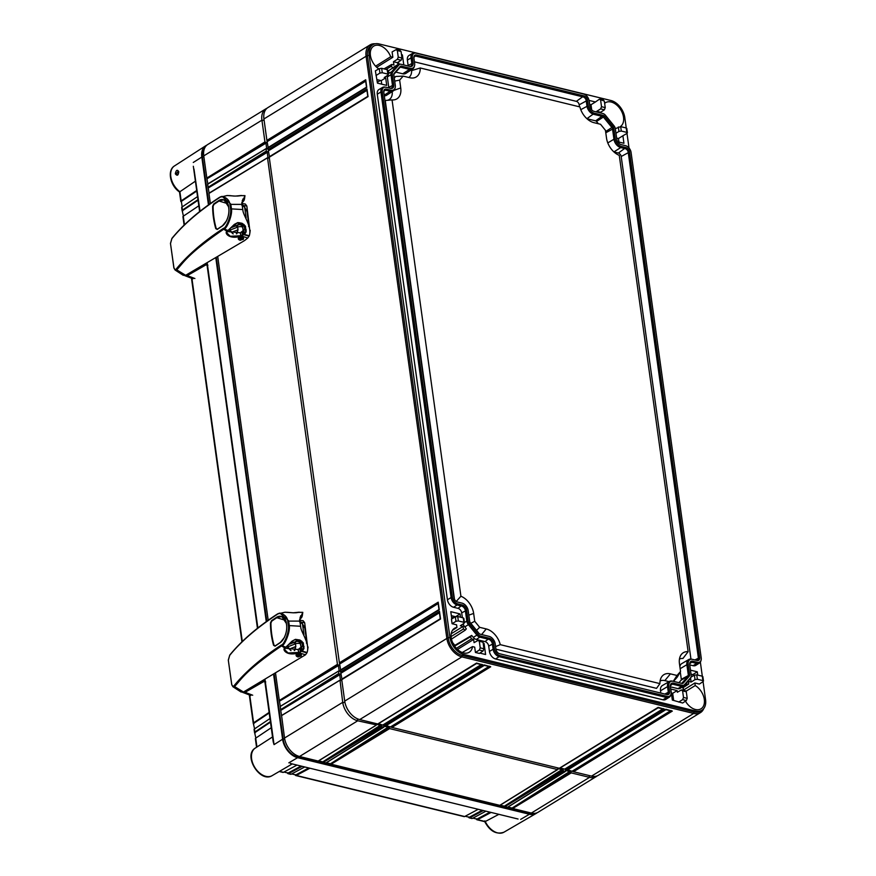 <?xml version="1.0" encoding="UTF-8"?>
<svg xmlns="http://www.w3.org/2000/svg" width="876" height="876" viewBox="0 0 876 876"><rect width="100%" height="100%" fill="white"/><g stroke="black" fill="none" stroke-linecap="round" stroke-linejoin="round"><path stroke-width="1.31" d="M701.096 660.175A6.121 4.03 58.5 0 1 697.34 662.311L692.839 661.216A4.938 3.252 58.5 0 0 689.817 662.924A4.938 3.252 58.5 0 0 689.719 664.742L691.164 675.199A4.424 2.913 58.5 0 1 691.076 676.82A4.424 2.913 58.5 0 1 690.573 677.772L684.474 684.682A4.424 2.913 58.5 0 1 682.262 685.273L673.48 683.127A4.938 3.252 58.5 0 0 670.458 684.846A4.938 3.252 58.5 0 0 670.359 686.664L671.104 692.029A6.121 4.03 58.5 0 1 670.983 694.274A6.121 4.03 58.5 0 1 667.238 696.409L499.813 655.555A6.121 4.03 58.5 0 1 494.414 648.919L493.67 643.553A4.938 3.252 58.5 0 0 489.312 638.199L480.53 636.053A4.424 2.913 58.5 0 1 478 634.312L469.481 623.832A4.424 2.913 58.5 0 1 468.113 620.766L466.656 610.32A4.938 3.252 58.5 0 0 462.309 604.966L457.798 603.871A6.121 4.03 58.5 0 1 452.399 597.224L382.243 91.651A6.121 4.03 58.5 0 1 385.911 87.228A6.121 4.03 58.5 0 1 386.119 87.272L390.619 88.377A4.938 3.252 58.5 0 0 390.784 88.41A4.938 3.252 58.5 0 0 393.74 84.841L392.295 74.394A4.424 2.913 58.5 0 1 392.875 71.81L398.985 64.901A4.424 2.913 58.5 0 1 401.044 64.276A4.424 2.913 58.5 0 1 401.186 64.309L409.979 66.456A4.938 3.252 58.5 0 0 410.143 66.488A4.938 3.252 58.5 0 0 413.1 62.919L412.355 57.564A6.121 4.03 58.5 0 1 416.012 53.129A6.121 4.03 58.5 0 1 416.22 53.173L583.646 94.028A6.121 4.03 58.5 0 1 589.044 100.674L589.789 106.029A4.938 3.252 58.5 0 0 594.147 111.383L602.929 113.53A4.424 2.913 58.5 0 1 605.458 115.271L613.977 125.761A4.424 2.913 58.5 0 1 615.346 128.816L616.803 139.262A4.938 3.252 58.5 0 0 621.15 144.617L625.661 145.723A6.121 4.03 58.5 0 1 631.059 152.369L701.216 657.931A6.121 4.03 58.5 0 1 701.096 660.175L700.844 661.041A6.822 4.5 58.5 0 1 699.442 663.044L695.894 665.333A6.92 4.555 -121.5 0 1 693.08 665.705L689.74 664.895M588.245 105.657A6.975 4.599 -121.5 0 0 594.399 113.223L603.181 115.369A2.387 1.566 -121.5 0 1 604.549 116.311L613.069 126.79A2.387 1.566 -121.5 0 1 613.802 128.433L615.259 138.89A6.975 4.599 -121.5 0 0 621.402 146.456L625.913 147.551A4.084 2.694 -121.5 0 1 629.515 151.986L699.672 657.548A4.084 2.694 -121.5 0 1 697.219 660.504A4.084 2.694 -121.5 0 1 697.088 660.471L692.577 659.376A6.975 4.599 -121.5 0 0 692.347 659.321A6.975 4.599 -121.5 0 0 688.175 664.369L689.62 674.816A2.387 1.566 -121.5 0 1 689.303 676.206L683.203 683.116A2.387 1.566 -121.5 0 1 682.086 683.455A2.387 1.566 -121.5 0 1 682.01 683.433L673.228 681.298A6.975 4.599 -121.5 0 0 672.987 681.243A6.975 4.599 -121.5 0 0 668.815 686.291L669.56 691.646A4.084 2.694 -121.5 0 1 667.118 694.602A4.084 2.694 -121.5 0 1 666.975 694.569L499.561 653.726A4.084 2.694 -121.5 0 1 495.958 649.291L495.214 643.926A6.975 4.599 -121.5 0 0 489.06 636.359L480.267 634.213A2.387 1.566 -121.5 0 1 478.909 633.271L470.39 622.792A2.387 1.566 -121.5 0 1 469.656 621.15L468.2 610.692A6.975 4.599 -121.5 0 0 462.046 603.126L457.546 602.031A4.084 2.694 -121.5 0 1 453.943 597.596L383.787 92.035A4.084 2.694 -121.5 0 1 383.863 90.535A4.084 2.694 -121.5 0 1 386.371 89.111L390.882 90.206A6.975 4.599 -121.5 0 0 395.153 87.786A6.975 4.599 -121.5 0 0 395.284 85.213L393.839 74.767A2.387 1.566 -121.5 0 1 393.882 73.891A2.387 1.566 -121.5 0 1 394.156 73.376L400.255 66.466A2.387 1.566 -121.5 0 1 401.449 66.149L410.231 68.295A6.975 4.599 -121.5 0 0 414.501 65.864A6.975 4.599 -121.5 0 0 414.644 63.302L413.899 57.936A4.084 2.694 -121.5 0 1 413.976 56.436A4.084 2.694 -121.5 0 1 416.483 55.013L583.898 95.867A4.084 2.694 -121.5 0 1 587.5 100.291L588.245 105.657L580.777 109.675M415.366 53.009A6.822 4.5 58.5 0 0 415.136 52.965A6.822 4.5 58.5 0 0 412.716 53.305A6.822 4.5 58.5 0 0 411.052 57.893L407.384 60.094A6.92 4.555 -121.5 0 1 409.059 55.429L412.716 53.305M409.618 66.368A4.227 2.792 58.5 0 0 410.778 66.105A4.227 2.792 58.5 0 0 411.797 63.258L411.052 57.893L412.355 57.564M400.89 64.255L400.343 64.145A5.125 3.373 58.5 0 0 400.168 64.112A5.125 3.373 58.5 0 0 398.339 64.364A5.125 3.373 58.5 0 0 397.781 64.824L394.123 66.959A5.223 3.438 -121.5 0 1 394.693 66.488L398.339 64.364M392.875 71.81L391.681 71.744L397.781 64.824L398.985 64.901M388.276 73.726L391.681 71.744A5.125 3.373 58.5 0 0 390.992 74.723L387.323 76.924A5.223 3.438 -121.5 0 1 387.312 75.522M390.258 88.29A4.227 2.792 58.5 0 0 391.419 88.027A4.227 2.792 58.5 0 0 392.448 85.18L390.992 74.723L392.295 74.394M385.265 87.107A6.822 4.5 58.5 0 0 385.035 87.063A6.822 4.5 58.5 0 0 382.604 87.403A6.822 4.5 58.5 0 0 380.95 91.991L377.271 94.192A6.92 4.555 -121.5 0 1 378.958 89.527L382.604 87.403M452.399 597.224L451.107 597.563L380.95 91.991L382.243 91.651M447.428 599.753L451.107 597.563A6.822 4.5 58.5 0 0 457.119 604.966L453.538 607.265A6.92 4.555 -121.5 0 1 447.428 599.753L377.271 94.192M468.113 620.766L466.809 621.106L465.364 610.66A4.227 2.792 58.5 0 0 461.63 606.061L457.119 604.966L457.798 603.871M464.422 622.529L466.809 621.106A5.125 3.373 58.5 0 0 468.397 624.654L464.762 626.909A5.223 3.438 -121.5 0 1 463.24 623.832M478 634.312L476.916 635.133L468.397 624.654L469.481 623.832M473.281 637.389L476.916 635.133A5.125 3.373 58.5 0 0 479.851 637.159L476.259 639.447A5.223 3.438 -121.5 0 1 473.281 637.389L471.682 635.428L454.841 645.36L452.673 642.688M494.414 648.919L493.111 649.247L492.367 643.893A4.227 2.792 58.5 0 0 488.633 639.294L479.851 637.159L480.53 636.053M489.443 651.448L493.111 649.247A6.822 4.5 58.5 0 0 499.134 656.661L495.542 658.96A6.92 4.555 -121.5 0 1 489.443 651.448L488.699 646.083A4.139 2.727 58.5 0 0 485.052 641.593L476.259 639.447M667.238 696.409L666.559 697.504L499.134 656.661L499.813 655.555M669.33 697.143L665.782 699.431A6.92 4.555 -121.5 0 1 662.968 699.804L666.559 697.504A6.822 4.5 58.5 0 0 669.33 697.143A6.822 4.5 58.5 0 0 670.742 695.139L670.983 694.274M682.262 685.273L681.594 686.379L672.801 684.233A4.227 2.792 58.5 0 0 671.082 684.463A4.227 2.792 58.5 0 0 670.359 685.317M683.674 686.105L680.126 688.394A5.223 3.438 -121.5 0 1 678.002 688.667L681.594 686.379A5.125 3.373 58.5 0 0 683.674 686.105A5.125 3.373 58.5 0 0 684.145 685.689L690.255 678.78A5.125 3.373 58.5 0 0 690.835 677.674L691.076 676.82M697.34 662.311L696.661 663.406L692.16 662.311A4.227 2.792 58.5 0 0 690.441 662.541A4.227 2.792 58.5 0 0 689.708 663.395M693.08 665.705L696.661 663.406A6.822 4.5 58.5 0 0 699.442 663.044M408.172 66.007A4.139 2.727 58.5 0 0 408.128 65.448L407.384 60.094M388.254 73.606L389.163 72.588L387.893 71.022M394.123 66.959L388.024 71.175M626.241 127.984L624.796 117.57A15.735 10.37 58.5 0 0 610.911 100.499L379.1 43.942A15.735 10.37 58.5 0 0 372.837 44.698A15.735 10.37 58.5 0 0 369.157 55.199L449.935 637.367A15.735 10.37 58.5 0 0 463.809 654.438L695.632 711.005A15.735 10.37 58.5 0 0 701.895 710.239A15.735 10.37 58.5 0 0 705.574 699.738L703.067 681.627M702.311 676.195L700.362 662.125M629.012 147.956L626.997 133.415M392.985 68.251L391.331 66.226A14.06 9.264 58.5 0 0 391.736 64.43L393.915 64.966L393.466 61.725L397.375 62.678L401.12 60.214L401.964 58.013L401.055 51.465L397.343 50.556L398.251 57.115L401.964 58.013M398.131 64.495L397.375 62.678M401.493 54.651L402.391 54.87L403.792 64.944M397.343 50.556L396.029 49.68L392.109 51.925L392.842 57.268L390.674 56.732A14.06 9.264 58.5 0 0 379.308 45.442A14.06 9.264 58.5 0 0 373.592 46.198A14.06 9.264 58.5 0 0 370.69 56.951A14.06 9.264 58.5 0 0 378.782 68.93M381.662 68.317L379.297 68.635L375.366 70.868L377.446 83.132L386.721 85.388L385.681 77.887L384.257 77.537L388.002 75.073L387.17 69.653L381.662 68.317L382.275 72.73L387.783 74.066L388.002 75.073M388.813 87.928A4.139 2.727 58.5 0 0 388.769 87.37L387.323 76.924M462.353 617.646L461.685 612.85A4.139 2.727 58.5 0 0 458.038 608.36L453.538 607.265M464.072 623.285L463.24 617.865L457.732 616.529L458.345 620.942L463.853 622.278L464.072 623.285L460.327 625.749L463.054 626.417L463.404 629.001A14.06 9.264 -121.5 0 1 465.167 630.216L466.35 628.869L464.762 626.909M451.786 618.883L450.79 611.667L460.053 613.934L460.513 617.197M457.732 616.529L455.367 616.846L451.447 619.08L452.082 623.734L456.582 624.829L456.944 627.424A14.06 9.264 -121.5 0 0 454.37 628.366A14.06 9.264 -121.5 0 0 452.202 641.539A14.06 9.264 -121.5 0 0 463.601 652.927A14.06 9.264 -121.5 0 0 469.076 652.324A14.06 9.264 -121.5 0 0 472.525 646.597L474.693 647.123L475.438 652.467L479.347 653.419L483.092 650.956L483.935 648.755L483.026 642.207L479.314 641.298L480.223 647.857L483.935 648.755M483.169 643.258L484.067 643.477L485.6 654.503L479.84 653.102M479.314 641.298L478 640.422L474.08 642.666L473.631 639.425L471.452 638.9A14.06 9.264 -121.5 0 0 470.5 636.775L471.682 635.428M662.968 699.804L495.542 658.96M678.002 688.667L670.381 686.817M682.097 687.112L683.4 688.711A14.06 9.264 58.5 0 0 683.039 690.189M687.211 698.358L686.368 700.548L682.623 703.023L672.341 700.066L670.808 689.029L677.115 690.573L677.356 692.259L681.276 690.014L682.59 690.901L683.499 697.449L687.211 698.358L686.302 691.799L682.59 690.901M685.459 701.15A14.06 9.264 58.5 0 0 695.424 709.494A14.06 9.264 58.5 0 0 700.899 708.881A14.06 9.264 58.5 0 0 703.986 697.745A14.06 9.264 58.5 0 0 695.226 685.558L694.865 682.973L699.355 684.068L703.1 681.605L702.267 676.184L696.759 674.848L697.373 679.261L702.88 680.597L703.1 681.605M690.463 670.151L697.285 671.815L697.734 675.078M690.595 678.287L691.12 682.054L688.394 681.397L688.755 683.981A14.06 9.264 58.5 0 0 687.222 684.386L686.302 683.258M616.638 138.079L618.467 138.528L622.902 135.758L623.942 143.27L617.69 141.748M622.902 135.758L627.03 133.393L626.198 127.973L620.69 126.637L621.303 131.05L626.811 132.386L627.03 133.393M604.648 103.346A14.06 9.264 -121.5 0 1 605.415 102.766A14.06 9.264 -121.5 0 1 611.13 102.01A14.06 9.264 -121.5 0 1 622.529 113.398A14.06 9.264 -121.5 0 1 620.361 126.571M600.618 100.16L601.527 106.708L605.239 107.617L604.33 101.058L599.304 99.273L595.439 101.977L589.132 100.433L590.074 107.19M600.75 113.004L600.651 112.281L596.742 111.318L596.841 112.04M393.466 61.725L397.365 59.294L398.251 57.115M702.267 676.184L702.486 677.137M691 677.104L694.394 675.166L696.759 674.848M697.373 679.261L695.018 679.623L691.12 682.054M694.865 682.973L683.203 690.233M686.094 691.175L695.226 685.558M451.469 639.119L465.167 630.216M470.5 636.775L453.713 646.641M456.385 648.339L471.452 638.9M472.525 646.597L462.243 652.5M463.404 629.001L451.096 636.578M682.404 687.485L687.222 684.386M688.755 683.981L682.743 687.901M265.855 142.591L266.709 148.723M267.125 151.789L267.979 157.91M338.344 665.004L339.198 671.136M339.625 674.202L340.468 680.323M376.242 724.299L381.399 725.558M383.973 726.182L389.119 727.441M557.837 768.602L562.983 769.862M565.557 770.497L570.714 771.745M397.408 62.93L398.591 62.207M451.337 615.653L455.619 616.715L460.053 613.934M480.519 652.653L480.606 653.288M671.355 693.015L672.68 693.332L673.655 700.384M691.022 674.126L692.85 674.575L693.036 675.943M618.467 138.528L618.949 142.054M589.69 104.419L591.004 104.737L591.716 109.894M376.954 79.606L381.235 80.647L381.728 84.173M398.547 61.911L398.854 64.145M483.267 643.97L484.067 643.477M482.238 641.199L478.69 640.334M481.756 641.341L483.026 642.207M475.438 652.467L479.336 650.036L480.223 647.857M473.631 639.425L457.513 649.455M478.635 640.312L478 640.422M463.24 617.865L463.459 618.817M463.054 626.417L451.195 633.786M452.082 623.734L455.991 621.303L458.345 620.942M452.421 630.37L456.944 627.424M672.68 693.332L677.115 690.573M681.911 689.916L681.276 690.014M678.714 702.059L682.612 699.639L683.499 697.449M685.514 690.792L681.966 689.927M685.032 690.934L686.302 691.799M381.235 80.647L385.681 77.887M376.012 75.522L379.921 73.091L382.275 72.73M387.17 69.653L387.389 70.606M390.674 56.732L375.607 66.182M383.995 68.886L391.736 64.43M391.331 66.226L386.042 69.379M392.842 57.268L376.724 67.299M396.664 49.571L396.029 49.68M400.266 50.458L396.719 49.593M399.785 50.6L401.055 51.465M401.591 55.374L402.391 54.87M692.85 674.575L697.285 671.815M615.97 133.272L618.949 131.411L621.303 131.05M626.198 127.973L626.417 128.925M615.324 128.662L620.69 126.637M605.239 107.617L604.396 109.807L600.651 112.281M603.542 100.05L599.994 99.185M603.06 100.192L604.33 101.058M596.742 111.318L600.64 108.898L601.527 106.708M591.004 104.737L595.439 101.977M599.94 99.174L599.304 99.273M671.848 696.573L673.031 695.851M671.476 693.88L672.45 693.277M377.326 82.3L380.392 80.439M375.136 43.8A17.016 11.202 58.5 0 0 370.055 44.906L267.914 107.584A17.016 11.202 58.5 0 0 263.928 118.95L266.906 140.39L365.708 79.76L366.77 87.425L267.968 148.055L268.176 149.588L366.978 88.958L368.051 96.612L269.239 157.242L339.395 662.803L438.197 602.173L439.259 609.838L340.457 670.468L340.665 672.002L439.478 611.371L440.54 619.025L341.739 679.656L344.706 701.107A17.016 11.202 58.5 0 0 359.718 719.568L377.742 723.97L476.544 663.066L482.983 664.906L481.69 664.326L482.983 664.906L384.181 725.536L385.473 725.854L484.264 664.95L490.713 666.789L489.421 666.209L490.713 666.789L391.911 727.43L559.337 768.274L658.128 707.37L664.577 709.21L663.285 708.629L664.577 709.21L565.776 769.851L567.057 770.157L665.859 709.253L672.308 711.104L671.005 710.513L672.308 711.104L573.495 771.734L591.53 776.125A17.016 11.202 58.5 0 0 598.308 775.315L700.45 712.626A17.016 11.202 58.5 0 0 703.735 708.596M370.055 44.906A17.016 11.202 58.5 0 0 366.08 56.261L446.859 638.418A17.016 11.202 58.5 0 0 461.86 656.89L693.683 713.447A17.016 11.202 58.5 0 0 700.45 712.626M372.837 44.698L371.194 45.705A15.735 10.37 58.5 0 0 367.515 56.206L448.293 638.374A15.735 10.37 58.5 0 0 462.178 655.445L693.989 712.002A15.735 10.37 58.5 0 0 700.252 711.246L701.895 710.239M268.166 147.486L266.906 140.39M269.447 156.673L268.176 149.588M340.655 669.899L339.395 662.803M341.936 679.086L340.665 672.002M662.803 708.914L564.713 769.117L565.776 769.851M560.082 767.989L564.713 769.117M567.801 769.873L573.495 771.734M378.487 723.685L384.181 725.536M386.217 725.569L391.911 727.43M670.534 710.797L572.433 771M481.22 664.61L383.119 724.813M488.939 666.494L390.849 726.697M267.344 141.507L365.664 81.172M365.708 79.76L365.916 81.019L365.708 79.76M341.103 673.118L439.434 612.773M339.833 663.92L438.153 603.586M268.614 150.705L366.945 90.359M439.478 611.371L439.675 612.631L439.478 611.371M438.197 602.173L438.405 603.433L438.197 602.173M366.978 88.958L367.186 90.206L366.978 88.958M413.877 56.907A3.384 2.223 -121.5 0 1 414.425 56.294A3.384 2.223 -121.5 0 1 415.804 56.108L583.23 96.962A3.384 2.223 -121.5 0 1 586.208 100.63L586.953 105.996A7.676 5.059 -121.5 0 0 593.72 114.329L602.513 116.464A1.675 1.106 -121.5 0 1 603.465 117.132L611.985 127.611A1.675 1.106 -121.5 0 1 612.51 128.772L613.956 139.229L607.791 142.908M621.402 146.456L620.734 147.562A7.676 5.059 -121.5 0 1 613.956 139.229L615.259 138.89M613.923 151.92L620.734 147.562L625.234 148.657A3.384 2.223 -121.5 0 1 628.223 152.325L698.369 657.887A3.384 2.223 -121.5 0 1 697.548 660.165A3.384 2.223 -121.5 0 1 696.672 660.373M688.175 664.369L686.872 664.709A7.676 5.059 -121.5 0 1 688.744 659.54A7.676 5.059 -121.5 0 1 691.471 659.157A7.676 5.059 -121.5 0 1 691.733 659.212M680.148 668.716L686.872 664.709L688.328 675.155A1.675 1.106 -121.5 0 1 688.098 676.141L681.999 683.05A1.675 1.106 -121.5 0 1 681.813 683.203A1.675 1.106 -121.5 0 1 681.462 683.302M668.815 686.291L667.523 686.62A7.676 5.059 -121.5 0 1 669.384 681.462A7.676 5.059 -121.5 0 1 672.111 681.068A7.676 5.059 -121.5 0 1 672.374 681.134M660.822 693.069L660.504 690.803L667.523 686.62L668.268 691.985A3.384 2.223 -121.5 0 1 667.446 694.263A3.384 2.223 -121.5 0 1 666.57 694.471M383.776 91.005A3.384 2.223 -121.5 0 1 384.323 90.392A3.384 2.223 -121.5 0 1 385.692 90.206L390.203 91.312L384.225 95.145M395.153 87.786L394.901 88.64A7.676 5.059 -121.5 0 1 393.324 90.896A7.676 5.059 -121.5 0 1 390.203 91.312L390.882 90.206M394.156 73.376L393.828 74.383A1.675 1.106 -121.5 0 1 393.828 74.383L399.927 67.474A1.675 1.106 -121.5 0 1 400.091 67.343A1.675 1.106 -121.5 0 1 400.77 67.244L409.552 69.39L402.708 73.781L395.842 72.106M414.501 65.864L414.26 66.718A7.676 5.059 -121.5 0 1 412.673 68.974A7.676 5.059 -121.5 0 1 409.552 69.39L410.231 68.295M579.474 106.828L579.189 104.813A3.197 2.102 58.5 0 0 576.375 101.353L414.436 61.835M598.385 123.746L596.512 121.446A1.489 0.986 58.5 0 0 595.658 120.855L586.964 118.731M690.945 659.08L621.204 156.508A3.197 2.102 58.5 0 0 618.39 153.048L613.977 151.964M679.864 666.658A7.862 5.179 -121.5 0 1 681.769 663.603L688.744 659.54M678.933 682.689L681.112 680.214A1.489 0.986 58.5 0 0 681.309 679.338L680.28 671.925M660.504 690.803A7.862 5.179 -121.5 0 1 662.409 685.514L669.384 681.462M393.324 90.896L386.546 95.276A7.862 5.179 -121.5 0 1 384.312 95.834M412.673 68.974L405.906 73.354A7.862 5.179 -121.5 0 1 402.708 73.781M387.641 100.28A12.932 8.519 58.5 0 0 392.229 91.608M454.469 599.272L385.254 100.477L392.054 99.919A16.337 10.764 58.5 0 0 393.543 99.919A16.337 10.764 58.5 0 0 400.737 87.95L399.642 80.099L403.168 76.113L409.771 77.723A16.337 10.764 58.5 0 0 412.903 78.008A16.337 10.764 58.5 0 0 420.25 67.978L579.912 106.927A16.337 10.764 58.5 0 0 593.928 122.662L600.531 124.272L605.447 130.316L606.531 138.167A16.337 10.764 58.5 0 0 619.266 155.348L688.131 651.678A16.337 10.764 58.5 0 0 680.794 655.259A16.337 10.764 58.5 0 0 679.447 663.636L680.543 671.487L677.017 675.473L670.414 673.863A16.337 10.764 58.5 0 0 661.435 677.17A16.337 10.764 58.5 0 0 659.935 683.619L500.273 644.659A16.337 10.764 58.5 0 0 486.257 628.935L479.654 627.325L474.737 621.281L473.653 613.43A16.337 10.764 58.5 0 0 460.918 596.238L392.054 99.919M659.935 683.619L656.54 688.361L495.936 649.171M669.067 681.648L664.84 680.619A12.932 8.519 58.5 0 0 660.088 681.024M680.543 671.487L677.29 677.071L673.502 681.364M688.131 651.678L682.93 658.489A12.932 8.519 58.5 0 0 679.447 659.102M408.818 77.493A12.932 8.519 58.5 0 0 411.643 70.595L420.25 67.978M394.288 78.041L395.678 76.464L403.168 76.113M399.642 80.099L394.715 81.107M677.017 675.473L673.272 681.309M500.273 644.659L495.575 646.597M479.654 627.325L476.544 630.359M474.737 621.281L470.806 623.307M460.918 596.238L456.265 601.418M537.119 812.753A17.016 11.202 -121.5 0 1 536.046 813.508A17.016 11.202 -121.5 0 1 529.422 814.242L297.599 757.685A17.016 11.202 -121.5 0 1 282.598 739.224L274.046 744.622L273.202 741.841M196.695 190.475L181.157 200.889A1.697 0.712 172.1 0 0 180.817 201.403L179.503 191.975C170.448 186.084 166.812 170.481 174.455 165.947L205.652 145.799A17.016 11.202 -121.5 0 0 201.819 157.056L208.455 204.907M215.792 257.774L266.282 621.621M273.619 674.476L282.598 739.224M205.652 145.799A17.016 11.202 -121.5 0 1 206.813 145.186M181.157 200.889L179.909 191.724L195.403 181.179M197.549 196.607L182.011 207.021A1.697 0.712 -7.9 0 0 181.671 207.535A1.697 0.712 -7.9 0 0 181.803 207.754M197.976 199.673L182.438 210.087A1.697 0.712 172.1 0 0 182.088 210.601A1.697 0.712 172.1 0 0 182.219 210.82L182.679 211.017M256.953 746.998L255.704 738.15L271.253 727.737M269.972 718.55L254.434 728.963A1.697 0.712 -7.9 0 0 254.095 729.478A1.697 0.712 -7.9 0 0 254.226 729.697M270.399 721.616L254.861 732.029A1.697 0.712 172.1 0 0 254.522 732.544A1.697 0.712 172.1 0 0 254.653 732.763L255.113 732.993M198.819 205.794L183.281 216.208L184.475 224.793M269.118 712.418L253.58 722.831A1.697 0.712 172.1 0 0 253.241 723.346A1.697 0.712 172.1 0 0 253.372 723.576L253.843 723.795M180.817 201.403A1.697 0.712 172.1 0 0 180.949 201.633L181.409 201.798M179.996 191.647L179.909 191.724A16.151 10.632 58.5 0 1 171.05 177.992A16.151 10.632 58.5 0 1 174.455 165.947M297.008 765.077L283.474 772.314A1.697 1.062 103.7 0 1 282.915 772.402L279.225 771.504M283.474 772.314L279.51 771.34M290.317 763.445L518.066 819.016M498.871 814.33L485.282 821.524A16.151 10.632 58.5 0 0 503.941 832.2L536.046 813.508M178.737 171.641C178.354 175.496 177.215 176.207 175.32 173.798C176.098 170.043 177.237 169.32 178.737 171.641L178.551 171.915C178.386 174.105 178.003 175.047 177.39 174.729L176.503 173.612L178.233 171.072L178.781 172.112M193.968 169.013L200.035 211.269M180.949 201.633L196.771 191.045M255.496 738.895A1.697 0.712 -7.9 0 1 255.365 738.665A1.697 0.712 -7.9 0 1 255.704 738.15M302.165 766.336L288.62 773.574A1.697 1.062 -76.3 0 1 288.062 773.661A1.697 1.062 -76.3 0 1 287.591 773.3L301.048 766.062M304.738 766.96L291.204 774.198A1.697 1.062 103.7 0 1 290.646 774.285L288.062 773.661M309.896 768.219L296.351 775.457A1.697 1.062 -76.3 0 1 295.792 775.545A1.697 1.062 -76.3 0 1 295.321 775.183L308.779 767.945M478.208 809.293L464.663 816.531A1.697 1.062 103.7 0 1 464.105 816.618L295.792 775.545M485.26 821.535L484.866 820.867L485.26 821.535L477.54 819.673L491.086 812.435M483.355 810.541L469.821 817.779A1.697 1.062 -76.3 0 1 469.262 817.866A1.697 1.062 -76.3 0 1 468.78 817.505L482.249 810.278M485.928 811.176L472.394 818.414A1.697 1.062 103.7 0 1 471.835 818.502L469.262 817.866M476.336 818.775L476.511 819.388A1.697 1.062 -76.3 0 0 476.982 819.761A1.697 1.062 -76.3 0 0 477.54 819.673M472.898 818.14L476.938 819.126L489.969 812.162M295.092 774.559L295.321 775.183M183.073 216.952A1.697 0.712 -7.9 0 1 182.942 216.722A1.697 0.712 -7.9 0 1 183.281 216.208M283.977 772.052L288.018 773.037M254.653 732.763L255.847 738.063M291.708 773.935L295.749 774.921M253.372 723.576L254.577 728.865M465.178 816.257L469.218 817.242M181.376 201.36L182.153 206.922M182.219 210.82L183.423 216.12M287.361 772.676L287.591 773.3M253.799 723.313L269.206 712.987M255.08 732.5L270.476 722.174M468.583 816.892L468.78 817.505M182.657 210.558L198.053 200.232M205.072 147.288A16.195 10.665 58.5 0 0 202.433 157.209L209.003 204.524M216.339 257.445L266.819 621.226M274.166 674.159L283.222 739.377A16.195 10.665 58.5 0 0 297.501 756.952L529.323 813.508A16.195 10.665 58.5 0 0 534.448 813.355M275.557 673.337L279.324 700.471L337.435 664.337L267.519 157.8L208.97 193.432L210.371 203.539M217.741 256.624L268.198 620.252M280.309 706.319L279.324 700.471M338.716 673.534L338.738 671.027L280.32 706.406L280.605 709.659L338.716 673.534L340.37 674.378M281.579 715.506L280.605 709.659M284.536 738.03L342.713 702.333L340.008 680.214L281.59 715.604L284.536 738.03A17.016 11.202 58.5 0 0 299.537 756.492L318.185 761.047L376.001 725.262L376.143 723.576M266.961 108.285A17.016 11.202 58.5 0 0 265.91 108.81L207.732 144.518A17.016 11.202 58.5 0 0 203.758 155.873L206.835 178.058L264.946 141.923L266.6 142.777M207.809 183.905L206.835 178.058M267.454 148.898L266.249 148.613L207.689 184.245L208.105 187.245L266.227 151.121L267.87 151.964M209.09 193.092L208.105 187.245M266.249 148.613L266.227 151.121M265.91 108.81A17.016 11.202 58.5 0 0 261.924 120.176L264.946 141.923M340.008 680.214L341.213 680.51M265.932 143.171L207.097 178.726L265.395 142.481M267.213 152.369L208.368 187.913L266.676 151.668M339.702 674.783L280.857 710.327L339.165 674.082M338.421 665.585L279.586 701.139L337.884 664.895L339.089 665.191M570.594 770.913L571.24 772.895L589.526 777.362A17.016 11.202 58.5 0 0 596.304 776.541A17.016 11.202 58.5 0 0 597.257 775.84M562.863 769.029L563.52 771.011L565.316 771.449L565.458 769.73M563.52 771.011L504.981 806.621L507.511 807.234L565.644 771.088M389.01 726.609L389.656 728.591L557.596 769.566L557.727 767.88M389.656 728.591L331.117 764.2L499.78 805.351L557.913 769.205M381.279 724.726L381.925 726.708L383.732 727.146L383.863 725.416M381.925 726.708L323.397 762.317L325.916 762.93L384.049 726.784M342.713 702.333A17.016 11.202 58.5 0 0 357.715 720.795L376.33 724.89M338.738 671.027L339.943 671.312M337.435 664.337L337.884 664.895M267.519 157.8L268.724 158.096M571.24 772.895L512.712 808.504L531.36 813.059A17.016 11.202 58.5 0 0 538.127 812.238L596.304 776.541M318.634 760.872L322.751 761.879L380.359 725.306M326.365 762.755L330.482 763.762L388.079 727.189M500.218 805.175L504.346 806.183L561.943 769.61M507.949 807.059L512.066 808.066L569.674 771.493M323.397 762.317L322.751 761.879L381.476 726.149M331.117 764.2L330.482 763.762L389.207 728.033M504.981 806.621L504.346 806.183L563.071 770.453M512.712 808.504L512.066 808.066L570.791 772.336M238.655 222.865L243.112 223.982M238.874 223.073L240.429 223.227M241.787 223.982L242.816 224.168A1.697 1.117 58.5 0 1 244.273 225.997L244.404 225.92M240.276 224.814L242.05 224.136L242.674 226.096L244.273 225.997M242.148 224.409L241.316 224.168M242.302 224.771L243.287 231.133M243.364 231.067L242.608 226.282M245.992 209.955L246.244 209.331L246.901 210.875L248.883 225.143L244.875 216.076M241.798 204.491L244.513 206.791L246.189 210.371A1.697 1.555 154.9 0 1 246.309 210.777L246.901 210.875M248.883 225.143L248.62 226.468M249.769 230.158L246.846 206.035L243.495 205.488M241.798 203.604L242.608 204.874M245.335 204.031L246.846 206.035M250.218 230.3L249.912 232.797M234.023 224.891L236.345 225.679M237.319 222.876L239.663 223.61L236.312 225.669A1.697 1.117 108.8 0 1 235.6 225.756L236.268 226.238M233.344 225.406L237.604 222.635L239.071 222.701L242.083 223.303L245.357 226.03L246.167 231.801L244.875 233.837L240.977 236.159C228.143 240.057 224.125 231.998 227.103 231.45L233.344 225.406L235.425 225.701M241.842 205.236L244.634 207.196L246.309 210.777M247.601 222.482A1.697 1.511 -23.3 0 0 247.799 221.519M232.041 232.129L238.009 229.808L236.367 233.815M242.74 227.388A3.405 1.413 -7.9 0 0 242.302 227.015A3.405 1.413 172.1 0 0 237.637 227.125L238.009 229.808L236.881 233.739M239.137 239.674L238.316 238.228L238.447 239.159L241.82 237.286M238.546 239.378L241.765 238.491L243.068 239.203L239.63 239.969L242.455 238.874L242.707 237.462M207.831 265.121L206.068 264.366L205.959 263.545M207.908 265.242L205.86 264.924L205.444 263.851M184.354 275.272L187.278 275.601L194.888 278.524M184.792 275.633L193.005 278.798M222.865 228.745A321.81 134.028 172.1 0 0 176.087 269.206C175.737 270.279 175.003 269.797 173.864 267.771L170.47 243.375L171.838 238.688A321.81 134.028 -7.9 0 1 218.617 198.228L219.318 197.801C220.807 194.943 229.326 197.56 229.917 204.382L230.541 208.838C231.822 215.277 225.581 229.019 223.544 228.253L222.865 228.745A0.854 0.58 -123.3 0 0 223.38 229.435C186.577 254.686 183.172 263.304 176.689 269.83L175.101 270.038L174.028 268.231M217.237 229.457L215.748 228.603C213.678 221.212 212.638 213.766 212.638 206.276L213.7 203.988A322.237 134.203 -7.9 0 1 218.737 200.604C223.314 197.483 228.614 201.469 228.647 207.656C229.895 212.769 227.388 222.373 222.274 226.074A322.237 134.203 172.1 0 0 217.237 229.457L215.978 228.526C213.908 221.157 212.879 213.733 212.879 206.265L213.843 204.185L218.869 200.812L224.004 199.859L228.494 206.692M176.087 269.206A0.854 0.701 -140.8 0 0 176.689 269.83L185.646 275.305L183.237 275.305L175.101 270.038L173.864 267.771M247.7 238.086L249.08 236.148L243.134 234.516L240.955 235.71L247.7 238.086L244.546 240.582L185.646 275.305M227.267 231.549L240.374 232.819L244.722 229.282L243.977 224.497M238.414 238.951L238.36 238.042M239.17 239.86L238.59 237.889C242.619 236.838 244.163 237.352 243.221 239.411L243.09 239.498M243.221 237.593L243.484 238.546M172.276 238.119A0.854 0.701 39.2 0 0 171.981 238.316C183.456 224.267 199.071 210.755 218.825 197.779A0.854 0.58 56.7 0 1 218.967 197.724L222.055 196.344L230.793 204.086L231.439 208.718C232.742 215.43 226.205 229.72 224.092 228.921L227.596 230.848L234.396 224.355L237.473 222.756L241.831 223.435L244.941 226.019L245.849 229.873L245.784 231.603L243.134 234.516M223.194 228.516A0.854 0.569 -125.5 0 0 223.73 229.194L227.136 231.395L227.891 230.651M227.924 230.519L224.092 228.921A0.854 0.558 -127.8 0 1 223.544 228.253M249.08 236.148L249.266 235.775C252.058 227.486 244.415 217.149 243.046 211.423L241.853 202.827L244.973 195.655L244.535 198.721L242.827 199.093M242.334 200.44L243.561 200.505L243.342 198.94L242.772 199.224M241.458 195.479L235.37 196.093L227.125 195.534L219.569 197.33A0.854 0.602 60.9 0 0 219.318 197.801M242.225 200.801L243.561 200.505A0.854 0.777 20.2 0 0 244.196 200.024L244.535 198.721M241.875 202.641L243.397 200.856A0.854 0.756 31.8 0 0 243.988 200.44M233.936 196.071L230.366 195.666M242.083 223.303L244.273 224.957M240.955 235.71L230.268 236.268L226.884 232.928L227.278 231.45M240.977 236.159L240.254 232.863M228.877 229.862L233.115 233.914M230.519 230.946L231.078 231.341M228.735 229.753L230.519 230.968M226.654 220.675L222.362 225.931L217.325 229.304M224.387 224.092L222.46 225.778A321.952 134.083 172.1 0 0 217.423 229.151L216.208 228.461C214.138 221.091 213.109 213.689 213.12 206.243L213.974 204.382A321.952 134.083 -7.9 0 1 219.011 201.009L227.519 203.604M296.471 639.568L300.939 640.684M296.69 639.787L298.256 639.929M299.603 640.684L300.643 640.871A1.697 1.117 58.5 0 1 302.1 642.71L302.231 642.623M298.092 641.517L299.877 640.838L300.501 642.798L302.1 642.71M299.953 641.101L299.143 640.871M300.129 641.473L301.103 647.835M301.191 647.769L300.435 642.995M299.625 621.161L302.34 623.504A1.697 1.555 154.9 0 1 302.461 623.909L304.728 627.588L306.699 641.845L302.691 632.779M303.819 626.658L304.06 626.033L304.728 627.588M302.34 623.504L304.016 627.074A1.697 1.555 154.9 0 1 304.136 627.479M306.699 641.845L306.436 643.17M307.596 646.86L304.673 622.737L301.322 622.19M299.625 620.307L300.435 621.577M303.162 620.734L304.673 622.737M308.045 647.003L307.728 649.499M291.839 641.593L294.172 642.382M295.135 639.579L297.49 640.312L294.128 642.371A1.697 1.117 108.8 0 1 293.416 642.458L294.095 642.94M291.38 642.13L293.241 642.404M299.669 621.938L302.461 623.909L303.884 634.18A1.697 1.511 -23.3 0 1 303.709 635.1M305.417 639.184A1.697 1.511 -23.3 0 0 305.625 638.221M289.868 648.831L295.825 646.51L294.194 650.518M300.567 644.101A3.405 1.413 -7.9 0 0 300.129 643.718A3.405 1.413 172.1 0 0 295.453 643.838L295.825 646.51L294.697 650.452M296.964 656.387L296.132 654.941L296.263 655.872L299.647 653.989M296.362 656.091L299.592 655.204L300.895 655.905L297.446 656.682L300.282 655.577L300.534 654.164M265.658 681.824L263.895 681.079L263.786 680.258M265.724 681.944L263.687 681.627L263.26 680.553M242.181 691.974L245.105 692.303L252.704 695.226M242.608 692.347L250.832 695.511M280.681 645.448A321.81 134.028 172.1 0 0 233.903 685.919C233.564 686.981 232.83 686.499 231.691 684.474L228.297 660.088L229.665 655.401A321.81 134.028 -7.9 0 1 276.444 614.93L277.134 614.503C278.634 611.645 287.142 614.262 287.744 621.084L288.357 625.541C289.649 631.99 283.397 645.732 281.371 644.955L280.681 645.448A0.854 0.58 -123.3 0 0 281.196 646.138C244.393 671.388 240.999 680.017 234.516 686.532L232.917 686.751L231.855 684.944M275.064 646.159L273.564 645.305C271.505 637.914 270.465 630.479 270.465 622.978L271.516 620.69A322.237 134.203 -7.9 0 1 276.553 617.317C281.141 614.185 286.441 618.171 286.474 624.369C287.711 629.472 285.215 639.075 280.101 642.776A322.237 134.203 172.1 0 0 275.064 646.159L273.794 645.24C271.735 637.859 270.706 630.446 270.695 622.967L271.659 620.887L276.696 617.514L281.831 616.562L286.321 623.405M233.903 685.919A0.854 0.701 -140.8 0 0 234.516 686.532L243.473 692.018L241.064 692.007L232.917 686.751L231.691 684.474M305.527 654.788L306.907 652.85L300.95 651.218L298.804 652.861C285.97 656.77 281.941 648.711 284.919 648.152L292.102 641.09L295.431 639.349L299.91 640.017L303.173 642.732L303.994 648.503L302.702 650.55L299.001 652.784L305.527 654.788L243.473 692.018M285.094 648.251L298.19 649.532L302.548 645.984L301.804 641.21M296.23 655.653L296.187 654.744M296.986 656.573L296.416 654.591C300.446 653.54 301.99 654.054 301.048 656.124L300.906 656.201M301.037 654.295L301.311 655.259M276.444 614.93A0.854 0.58 56.7 0 1 276.794 614.426L279.882 613.058L288.62 620.788L289.255 625.42C290.558 632.143 284.021 646.422 281.919 645.623L285.423 647.55L292.223 641.068L295.3 639.458L299.658 640.137L302.767 642.721L303.676 646.576L303.6 648.317L300.95 651.218M281.021 645.218A0.854 0.569 -125.5 0 0 281.557 645.897L284.963 648.098L285.718 647.353M285.751 647.222L281.919 645.623A0.854 0.558 -127.8 0 1 281.371 644.955M306.907 652.85L307.093 652.478C309.885 644.188 302.231 633.852 300.862 628.125L299.669 619.529L302.789 612.335L302.362 615.423L300.643 615.806M300.161 617.153L301.388 617.208L301.158 615.642L300.588 615.938M299.285 612.182L293.197 612.795L284.941 612.236L277.396 614.032A0.854 0.602 60.9 0 0 277.134 614.503M300.052 617.514L301.388 617.208A0.854 0.777 20.2 0 0 302.023 616.726L302.362 615.423M299.691 619.343L301.213 617.558A0.854 0.756 31.8 0 0 301.815 617.142M293.197 612.795L288.182 612.379M299.91 640.017L302.089 641.67M298.782 652.423L288.095 652.981L284.7 649.631L285.105 648.152M298.804 652.861L298.081 649.576M286.704 646.565L290.941 650.627M288.346 647.649L288.905 648.054M286.551 646.455L288.346 647.682M284.47 637.389L280.189 642.634L275.152 646.006M282.214 640.805L280.276 642.48A321.952 134.083 172.1 0 0 275.25 645.864L274.024 645.163C271.965 637.805 270.936 630.402 270.936 622.956L271.801 621.084A321.952 134.083 -7.9 0 1 276.838 617.711L285.335 620.307M413.1 62.919L408.128 65.448M393.74 84.841L388.769 87.37M462.309 604.966L458.038 608.36M466.656 610.32L461.685 612.85M489.312 638.199L485.052 641.593M493.67 643.553L488.699 646.083M673.48 683.127L670.315 685.831M684.474 684.682L684.145 685.689M690.573 677.772L690.255 678.78M692.839 661.216L689.664 663.909M397.365 59.294L401.12 60.214M694.394 675.166L695.018 679.623M479.336 650.036L483.092 650.956M455.367 616.846L455.991 621.303M682.612 699.639L686.368 700.548M379.297 68.635L379.921 73.091M618.325 126.954L618.949 131.411M600.64 108.898L604.396 109.807M451.688 618.16L454.491 616.419M590.774 108.668L591.486 108.219M590.457 108.098L591.388 107.529M262.789 120.472L264.037 119.705M343.567 702.64L344.826 701.862M589.263 776.278L590.074 775.775M357.441 719.711L358.35 719.152M344.706 701.107L446.859 638.418L449.935 637.367M359.718 719.568L461.86 656.89L462.178 655.445L463.809 654.438M263.928 118.95L366.08 56.261L369.157 55.199M591.53 776.125L693.683 713.447L693.989 712.002L695.632 711.005M416.483 55.013L413.855 57.356M583.898 95.867L576.375 101.353M587.5 100.291L579.189 104.813M594.399 113.223L586.909 118.687M603.181 115.369L595.658 120.855M604.549 116.311L596.512 121.446M613.069 126.79L605.612 131.564M613.802 128.433L605.787 132.78M625.913 147.551L618.39 153.048M629.515 151.986L621.204 156.508M699.672 657.548L694.92 659.946M689.62 674.816L681.309 679.338M689.303 676.206L688.098 676.141L681.112 680.214M683.203 683.116L681.594 683.291M669.56 691.646L664.818 694.044M386.371 89.111L383.743 91.454M400.255 66.466L399.927 67.474M401.449 66.149L399.292 68.186M400.737 87.95L393.959 90.359M670.414 673.863L664.84 680.619M486.257 628.935L481.614 634.542M473.653 613.43L468.824 615.149M182.438 210.087L182.011 207.021M254.861 732.029L254.434 728.963M191.767 277.32L242.302 641.506M249.737 695.095L253.58 722.831M272.129 775.643C260.03 783.396 242.849 755.386 255.234 748.115A16.151 10.632 58.5 0 0 254.752 767.354A16.151 10.632 58.5 0 0 272.129 775.643L292.255 763.916M297.599 757.685L288.839 762.832M529.422 814.242L520.662 819.388M175.32 173.798L176.503 173.612M201.819 157.056L193.267 162.465M207.185 262.833L257.862 627.972M265.012 679.535L274.046 744.622M291.204 774.198L288.62 773.574M464.663 816.531L296.351 775.457M472.394 818.414L469.821 817.779M529.323 813.508L530.429 812.829M297.501 756.952L298.65 756.24M283.222 739.377L284.612 738.523M202.433 157.209L203.823 156.355M203.758 155.873L261.924 120.176M339.68 680.411L281.59 715.604M265.921 148.81L207.831 183.993M531.36 813.059L589.526 777.362M299.537 756.492L357.715 720.795M338.41 671.224L280.32 706.406M267.191 157.998L209.101 193.191M240.703 224.946L241.612 224.398A2.727 1.139 -7.9 0 1 241.415 225.329M246.244 209.331L245.641 209.211M244.513 206.791A1.697 1.555 154.9 0 1 244.634 207.196L246.068 217.478A1.697 1.511 -23.3 0 1 245.882 218.398M242.685 227.015A3.405 3.405 0 0 0 238.239 224.946A3.405 1.522 -111.2 0 0 237.637 227.125L229.589 230.257M243.32 237.757L243.429 238.568L241.896 237.823L241.765 238.491L242.05 237.319M243.495 238.644L243.375 237.812L243.068 239.203L240.166 240.298M187.278 275.601L205.86 264.924L205.531 264.464L186.938 275.141L187.278 275.601M185.351 275.458L186.938 275.141M173.974 268.078L170.47 243.375M243.616 234.199L249.266 235.775M242.521 209.539L230.541 208.838M229.917 204.382L241.798 204.393M243.517 200.626A0.854 0.777 21.8 0 0 244.163 200.089M241.907 202.367L242.126 202.389A0.854 0.69 45.5 0 0 242.542 202.225L243.846 200.681A0.854 0.756 33.4 0 0 243.856 200.659A0.854 0.745 35.5 0 0 243.9 200.604M230.279 195.655L227.125 195.534M241.13 195.644L237.495 196.06M244.962 195.633L241.009 195.644M227.859 230.793L233.531 225.318M233.553 225.428L237.549 222.854L241.831 223.435M245.598 226.643L244.152 225.033M246.255 230.005L244.82 227.859M246.167 231.801L244.722 229.282M244.875 233.837L243.736 230.782M244.557 234.078L243.495 230.968M243.867 234.56L242.926 231.374M242.827 235.228L241.886 232.052M242.772 235.272L241.831 232.085M241.108 236.104L240.374 232.819M227.103 231.45L226.884 232.928M243.298 200.987A0.854 0.756 33.4 0 0 243.846 200.681L243.922 200.571A0.854 0.756 32.7 0 0 243.933 200.549L243.944 200.527M243.364 200.889A0.854 0.756 32.7 0 0 243.911 200.571M243.484 200.714A0.854 0.756 30.6 0 0 244.086 200.265M170.47 243.605L171.981 238.316A0.854 0.701 39.2 0 0 171.838 238.688M219.318 197.494A0.854 0.591 58.7 0 0 219.186 197.549L218.825 197.779A0.854 0.58 56.7 0 0 218.617 198.228M219.701 197.275A0.854 0.602 60.9 0 0 219.569 197.33L219.186 197.549A0.854 0.591 58.7 0 0 218.956 198.009M217.237 229.359L222.307 225.942C228.702 221.529 232.49 205.192 224.004 199.859M298.53 641.659L299.428 641.101A2.727 1.139 -7.9 0 1 299.242 642.031M304.06 626.033L303.468 625.913M300.512 643.729A3.405 3.405 0 0 0 296.055 641.648A3.405 1.522 -111.2 0 0 295.453 643.838L287.416 646.959M301.136 654.471L301.256 655.281L299.723 654.525L299.592 655.204L299.877 654.022M301.322 655.368L301.202 654.525L300.895 655.905L297.993 657.011M245.105 692.303L263.687 681.627L263.347 681.178L244.765 691.854L245.105 692.303M243.167 692.171L244.765 691.854M231.79 684.791L228.297 660.088M284.974 648.087L287.229 646.028M301.443 650.912L307.093 652.478M300.337 626.252L288.357 625.541M287.744 621.084L299.625 621.106M301.344 617.339A0.854 0.777 21.8 0 0 301.99 616.792M299.723 619.08L299.953 619.102A0.854 0.69 45.5 0 0 300.369 618.927L301.673 617.383A0.854 0.756 33.4 0 0 301.683 617.361A0.854 0.745 35.5 0 0 301.716 617.306A0.854 0.756 32.7 0 0 301.749 617.252L301.87 617.065A0.854 0.756 30.6 0 0 301.913 616.978M288.105 612.368L284.941 612.236M295.409 612.762L293.088 612.806M296.121 612.762L295.311 612.762M298.957 612.346L296.022 612.762M302.789 612.335L298.836 612.357M287 646.181L287.635 645.721M287.416 645.875L291.358 642.02M291.171 642.108L292.223 641.068M292.102 641.09L295.365 639.557L298.935 639.984M303.414 643.345L301.968 641.736M304.082 646.707L302.636 644.572M303.994 648.503L302.548 645.984M302.702 650.55L301.563 647.484M302.384 650.791L301.322 647.682M301.694 651.262L300.742 648.087M300.654 651.941L299.712 648.755M300.599 651.974L299.658 648.788M298.935 652.817L298.19 649.532M284.919 648.152L284.7 649.631M301.125 617.69A0.854 0.756 33.4 0 0 301.662 617.383L301.738 617.273M301.191 617.602A0.854 0.756 32.7 0 0 301.738 617.284M301.3 617.416A0.854 0.756 30.6 0 0 301.87 617.076L302.023 616.726M230.103 654.821A0.854 0.701 39.2 0 0 229.665 655.401M277.517 613.988A0.854 0.602 60.9 0 0 277.396 614.032L276.652 614.481C256.898 627.468 241.283 640.98 229.797 655.029L228.297 660.318M275.064 646.061L280.134 642.645C286.518 638.232 290.317 621.894 281.831 616.562M416.012 53.129L415.136 52.965M401.044 64.276L400.168 64.112M385.911 87.228L385.035 87.063M703.483 681.035L702.859 676.611M464.444 622.716L463.831 618.292M388.375 74.504L387.761 70.08M627.413 132.823L626.789 128.4M440.267 618.752L341.793 679.174M559.622 768.263L658.172 707.786L663.92 709.188M567.352 770.146L665.902 709.669L671.651 711.071M378.027 723.959L476.588 663.482L482.337 664.884M385.758 725.843L484.308 665.366L490.067 666.767M365.588 80.559L366.496 87.162L268.023 147.573M439.347 612.171L440.267 618.774M438.985 609.554L340.512 669.987M438.077 602.984L438.985 609.587M366.858 89.757L367.778 96.36L269.304 156.76M692.347 659.321L691.471 659.157M672.987 681.243L672.111 681.068M255.234 748.115L272.524 736.946M290.394 763.467L517.924 818.983M273.213 741.895L264.596 679.776M257.445 628.289L206.769 263.074M199.629 211.587L193.333 166.265M256.558 747.261L255.365 738.665M484.811 821.666L476.982 819.761M484.702 821.568C489.925 831.258 496.342 834.806 503.941 832.2M253.241 723.346L249.299 694.931M241.929 641.856L191.472 278.218M184.113 225.143L182.942 216.722M254.522 732.544L254.095 729.478M182.088 210.601L181.671 207.535M339.713 680.302L281.459 715.582M265.943 148.69L207.7 183.971M318.327 761.069L376.143 725.273M326.047 762.952L383.863 727.157M499.911 805.372L557.727 769.577M507.642 807.256L565.458 771.46M338.443 671.104L280.189 706.385M267.224 157.888L208.97 193.169M239.389 223.413L242.105 223.938M242.269 224.749L243.265 231.144M245.4 209.999L246.189 210.371M245.368 204.042L241.809 203.462M233.793 225.143L235.589 225.756M238.239 224.946L231.735 227.475M239.301 239.947L238.447 239.181M184.256 275.206L185.208 275.852M238.195 238.546L238.743 237.878C241.458 237.046 243.068 237.122 243.572 238.119M237.538 196.038L233.914 196.06M228.866 229.731L233.213 233.925M241.842 202.86L242.542 202.225M297.216 640.115L299.931 640.641M300.085 641.462L301.081 647.846M303.227 626.712L304.016 627.074M303.195 620.745L299.625 620.164M291.609 641.845L293.416 642.458M296.055 641.648L289.562 644.178M297.117 656.65L296.263 655.894M242.083 691.92L243.035 692.555M296.022 655.248L296.559 654.58C299.274 653.748 300.884 653.825 301.388 654.821M286.693 646.433L291.029 650.627M299.669 619.573L300.369 618.927"/></g></svg>
